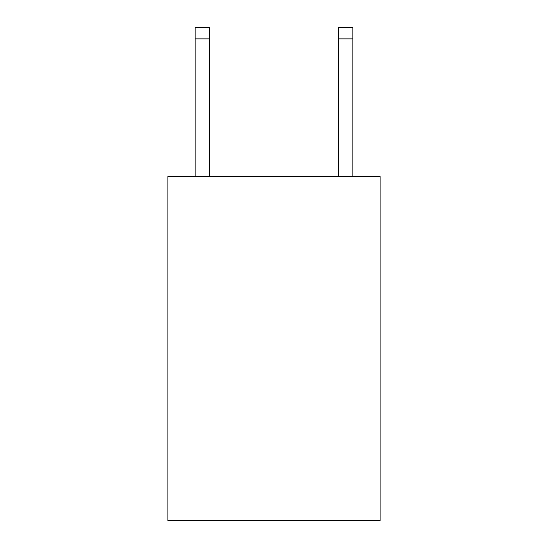<?xml version="1.0" encoding="UTF-8"?>
<svg xmlns="http://www.w3.org/2000/svg" width="548" height="548" viewBox="0 0 548 548"><rect width="100%" height="100%" fill="white"/><g stroke="black" fill="none" stroke-linecap="round" stroke-linejoin="round"><path stroke-width="0.82" d="M380.093 176.504L380.093 520.6L167.907 520.6L167.907 176.504L380.093 176.504M209.48 176.504L209.48 38.867L195.143 38.867L195.143 27.4L209.48 27.4L209.48 38.867M195.143 176.504L195.143 38.867M352.857 176.504L352.857 27.4L338.52 27.4L338.52 176.504M338.52 38.867L352.857 38.867"/></g></svg>
